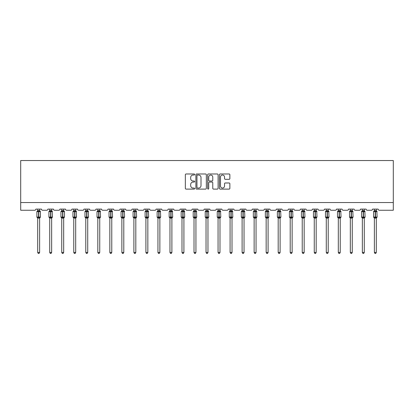 <?xml version="1.0" encoding="UTF-8"?>
<svg xmlns="http://www.w3.org/2000/svg" width="414" height="414" viewBox="0 0 414 414"><rect width="100%" height="100%" fill="white"/><g stroke="black" fill="none" stroke-linecap="round" stroke-linejoin="round"><path stroke-width="0.62" d="M194.668 174.506A0.528 0.528 0 0 0 194.14 173.978L186.098 173.978A0.756 0.756 0 0 0 185.343 174.734L185.343 188.354A0.756 0.756 0 0 0 186.098 189.11L194.14 189.11A0.528 0.528 0 0 0 194.668 188.582A0.528 0.528 0 0 0 194.14 188.049L193.1 188.049A2.422 2.422 0 0 1 190.678 185.632L190.678 184.494A2.422 2.422 0 0 1 193.1 182.072L194.14 182.072A0.528 0.528 0 0 0 194.668 181.544A0.528 0.528 0 0 0 194.14 181.016L193.1 181.016A2.422 2.422 0 0 1 190.678 178.594L190.678 177.461A2.422 2.422 0 0 1 193.1 175.039L194.14 175.039A0.528 0.528 0 0 0 194.668 174.506M229.113 179.314A0.756 0.756 0 0 0 229.868 178.558L229.868 174.734A0.756 0.756 0 0 0 229.113 173.978L220.186 173.978A0.756 0.756 0 0 0 219.425 174.734L219.425 188.354A0.756 0.756 0 0 0 220.186 189.11L229.113 189.11A0.756 0.756 0 0 0 229.868 188.354L229.868 183.738A0.756 0.756 0 0 0 229.113 182.983L225.288 182.983A0.756 0.756 0 0 0 224.533 183.738L224.533 186.026A2.023 2.023 0 0 1 222.509 188.049A2.023 2.023 0 0 1 220.486 186.026L220.486 177.063A2.023 2.023 0 0 1 222.509 175.039A2.023 2.023 0 0 1 224.533 177.063L224.533 178.558A0.756 0.756 0 0 0 225.288 179.314L229.113 179.314M393.3 202.549L393.3 160.539L20.7 160.539L20.7 210.255L34.729 210.255A1.154 1.154 0 0 0 35.883 209.101L41.436 209.101A1.154 1.154 0 0 0 42.59 210.255L46.751 210.255A1.154 1.154 0 0 0 47.91 209.101L53.458 209.101A1.154 1.154 0 0 0 54.617 210.255L58.778 210.255A1.154 1.154 0 0 0 59.932 209.101L65.484 209.101A1.154 1.154 0 0 0 66.638 210.255L70.799 210.255A1.154 1.154 0 0 0 71.958 209.101L77.506 209.101A1.154 1.154 0 0 0 78.665 210.255L82.826 210.255A1.154 1.154 0 0 0 83.98 209.101L89.533 209.101A1.154 1.154 0 0 0 90.687 210.255L94.853 210.255A1.154 1.154 0 0 0 96.007 209.101L101.554 209.101A1.154 1.154 0 0 0 102.713 210.255L106.874 210.255A1.154 1.154 0 0 0 108.028 209.101L113.581 209.101A1.154 1.154 0 0 0 114.735 210.255L118.901 210.255A1.154 1.154 0 0 0 120.055 209.101L125.602 209.101A1.154 1.154 0 0 0 126.762 210.255L130.922 210.255A1.154 1.154 0 0 0 132.082 209.101L137.629 209.101A1.154 1.154 0 0 0 138.783 210.255L142.949 210.255A1.154 1.154 0 0 0 144.103 209.101L149.651 209.101A1.154 1.154 0 0 0 150.81 210.255L154.971 210.255A1.154 1.154 0 0 0 156.13 209.101L161.677 209.101A1.154 1.154 0 0 0 162.831 210.255L166.997 210.255A1.154 1.154 0 0 0 168.151 209.101L173.704 209.101A1.154 1.154 0 0 0 174.858 210.255L179.019 210.255A1.154 1.154 0 0 0 180.178 209.101L185.726 209.101A1.154 1.154 0 0 0 186.885 210.255L191.045 210.255A1.154 1.154 0 0 0 192.199 209.101L197.752 209.101A1.154 1.154 0 0 0 198.906 210.255L203.067 210.255A1.154 1.154 0 0 0 204.226 209.101L209.774 209.101A1.154 1.154 0 0 0 210.933 210.255L215.094 210.255A1.154 1.154 0 0 0 216.248 209.101L221.8 209.101A1.154 1.154 0 0 0 222.955 210.255L227.115 210.255A1.154 1.154 0 0 0 228.274 209.101L233.822 209.101A1.154 1.154 0 0 0 234.981 210.255L239.142 210.255A1.154 1.154 0 0 0 240.296 209.101L245.849 209.101A1.154 1.154 0 0 0 247.003 210.255L251.169 210.255A1.154 1.154 0 0 0 252.323 209.101L257.87 209.101A1.154 1.154 0 0 0 259.029 210.255L263.19 210.255A1.154 1.154 0 0 0 264.349 209.101L269.897 209.101A1.154 1.154 0 0 0 271.051 210.255L275.217 210.255A1.154 1.154 0 0 0 276.371 209.101L281.918 209.101A1.154 1.154 0 0 0 283.078 210.255L287.238 210.255A1.154 1.154 0 0 0 288.398 209.101L293.945 209.101A1.154 1.154 0 0 0 295.099 210.255L299.265 210.255A1.154 1.154 0 0 0 300.419 209.101L305.972 209.101A1.154 1.154 0 0 0 307.126 210.255L311.287 210.255A1.154 1.154 0 0 0 312.446 209.101L317.993 209.101A1.154 1.154 0 0 0 319.147 210.255L323.313 210.255A1.154 1.154 0 0 0 324.467 209.101L330.02 209.101A1.154 1.154 0 0 0 331.174 210.255L335.335 210.255A1.154 1.154 0 0 0 336.494 209.101L342.042 209.101A1.154 1.154 0 0 0 343.201 210.255L347.362 210.255A1.154 1.154 0 0 0 348.516 209.101L354.068 209.101A1.154 1.154 0 0 0 355.222 210.255L359.383 210.255A1.154 1.154 0 0 0 360.542 209.101L366.09 209.101A1.154 1.154 0 0 0 367.249 210.255L371.41 210.255A1.154 1.154 0 0 0 372.564 209.101L378.117 209.101A1.154 1.154 0 0 0 379.271 210.255L393.3 210.255L393.3 202.549L20.7 202.549M206.338 174.734A0.756 0.756 0 0 0 205.582 173.978L196.655 173.978A0.756 0.756 0 0 0 195.9 174.734L195.9 188.354A0.756 0.756 0 0 0 196.655 189.11L205.582 189.11A0.756 0.756 0 0 0 206.338 188.354L206.338 174.734M208.418 173.978L217.345 173.978A0.756 0.756 0 0 1 218.1 174.734L218.1 188.354A0.756 0.756 0 0 1 217.345 189.11L213.526 189.11A0.756 0.756 0 0 1 212.77 188.354L212.77 182.833A0.756 0.756 0 0 0 212.015 182.072L209.479 182.072A0.756 0.756 0 0 0 208.723 182.833L208.723 188.582A0.528 0.528 0 0 1 208.19 189.11A0.528 0.528 0 0 1 207.662 188.582L207.662 174.734A0.756 0.756 0 0 1 208.418 173.978M197.488 175.039A0.528 0.528 0 0 0 196.955 175.567L196.955 187.521A0.528 0.528 0 0 0 197.488 188.049L198.585 188.049A2.422 2.422 0 0 0 201.002 185.632L201.002 177.461A2.422 2.422 0 0 0 198.585 175.039L197.488 175.039M212.77 177.099A2.023 2.023 0 0 0 210.747 175.075A2.023 2.023 0 0 0 208.723 177.099L208.723 180.261A0.756 0.756 0 0 0 209.479 181.016L212.015 181.016A0.756 0.756 0 0 0 212.77 180.261L212.77 177.099M39.625 209.101L39.625 210.633A0.849 0.807 180 0 0 40.07 211.342L37.415 211.59L37.141 211.3A0.383 0.383 0 0 0 36.887 211.663L36.887 217.06A0.383 0.383 0 0 0 37.141 217.422L37.415 217.133L40.07 217.381A0.849 0.807 -0 0 0 39.625 218.095L37.695 218.095A0.849 0.807 -0 0 0 37.25 217.381L37.25 217.381M37.695 209.101L37.695 210.669L38.543 210.555L38.543 217.06L40.432 217.06L40.432 211.663L36.887 211.663L36.887 217.06L38.543 217.06L38.543 218.168M39.625 218.09L39.625 252.457L37.695 252.457L37.695 218.09M38.543 210.555L39.625 210.628M36.887 211.663L37.695 210.503L37.25 211.342A0.849 0.807 180 0 0 37.695 210.628M37.415 211.59L37.695 210.669M39.625 210.669L39.904 211.59M37.415 217.133L37.695 218.054M39.904 217.133L39.625 218.054M39.625 252.457L39.045 253.461L38.274 253.461L37.695 252.457M40.432 211.663L40.179 211.3A0.383 0.383 0 0 1 40.293 211.363M39.625 218.219L40.432 217.06A0.383 0.383 0 0 1 40.412 217.184M51.646 209.101L51.646 210.628A0.849 0.807 180 0 0 52.092 211.342L49.442 211.59L49.162 211.3A0.383 0.383 0 0 0 48.909 211.663L48.909 217.06A0.383 0.383 0 0 0 49.162 217.422L48.909 217.06L52.459 217.06L52.205 211.3A0.383 0.383 0 0 1 52.314 211.363M51.646 218.219L52.459 217.06A0.383 0.383 0 0 1 52.433 217.184M49.721 218.095L49.721 218.095A0.849 0.807 -0 0 0 49.276 217.381L52.092 217.381A0.849 0.807 -0 0 0 51.646 218.095L49.721 218.054L49.721 252.457L51.646 252.457L51.646 218.09M63.673 209.101L63.673 210.628A0.849 0.807 180 0 0 64.118 211.342L61.463 211.59L61.189 211.3A0.383 0.383 0 0 0 60.936 211.663L60.936 217.06A0.383 0.383 0 0 0 61.189 217.422L60.936 217.06L64.48 217.06L64.48 211.663L63.673 210.503L64.227 211.3A0.383 0.383 0 0 1 64.341 211.363M63.673 218.219L64.48 217.06A0.383 0.383 0 0 1 64.46 217.184M61.743 218.095L61.743 218.095A0.849 0.807 -0 0 0 61.298 217.381L64.118 217.381A0.849 0.807 -0 0 0 63.673 218.095L61.743 218.054L61.743 252.457L63.673 252.457L63.673 218.09M75.695 209.101L75.695 210.628A0.849 0.807 180 0 0 76.14 211.342L73.49 211.59L73.211 211.3A0.383 0.383 0 0 0 72.957 211.663L72.957 217.06A0.383 0.383 0 0 0 73.211 217.422L72.957 217.06L76.507 217.06L76.254 211.3A0.383 0.383 0 0 1 76.362 211.363M75.695 218.219L76.507 217.06A0.383 0.383 0 0 1 76.487 217.184M73.77 218.095L73.77 218.095A0.849 0.807 -0 0 0 73.325 217.381L76.14 217.381A0.849 0.807 -0 0 0 75.695 218.095L73.77 218.054L73.77 252.457L75.695 252.457L75.695 218.09M87.721 209.101L87.721 210.628A0.849 0.807 180 0 0 88.166 211.342L85.512 211.59L85.237 211.3A0.383 0.383 0 0 0 84.984 211.663L84.984 217.06A0.383 0.383 0 0 0 85.237 217.422L84.984 217.06L88.529 217.06L88.275 211.3A0.383 0.383 0 0 1 88.389 211.363M87.721 218.219L88.529 217.06A0.383 0.383 0 0 1 88.508 217.184M85.791 218.095L85.791 218.095A0.849 0.807 -0 0 0 85.346 217.381L88.166 217.381A0.849 0.807 -0 0 0 87.721 218.095L85.791 218.054L85.791 252.457L87.721 252.457L87.721 218.09M49.721 218.219L49.276 217.381M49.721 209.101L49.721 210.669L51.646 210.633M50.57 210.555L50.57 211.663L48.909 211.663L49.276 211.342A0.849 0.807 180 0 0 49.721 210.628M49.442 211.59L49.721 210.669M51.646 210.669L51.926 211.59M49.442 217.133L49.721 218.054M51.926 217.133L51.646 218.054M51.646 252.457L51.067 253.461L50.301 253.461L49.721 252.457M61.743 218.219L61.298 217.381M61.743 209.101L61.743 210.669L63.673 210.633M62.592 210.555L62.592 211.663L60.936 211.663L61.298 211.342A0.849 0.807 180 0 0 61.743 210.628M61.463 211.59L61.743 210.669M63.673 210.669L63.953 211.59M61.463 217.133L61.743 218.054M63.953 217.133L63.673 218.054M63.673 252.457L63.094 253.461L62.323 253.461L61.743 252.457M73.77 218.219L73.325 217.381M73.77 209.101L73.77 210.669L75.695 210.633M74.618 210.555L74.618 211.663L72.957 211.663L73.325 211.342A0.849 0.807 180 0 0 73.77 210.628M73.49 211.59L73.77 210.669M75.695 210.669L75.974 211.59M73.49 217.133L73.77 218.054L73.49 217.133M75.974 217.133L75.695 218.054M75.695 252.457L75.115 253.461L74.349 253.461L73.77 252.457M85.791 218.219L85.346 217.381M85.791 209.101L85.791 210.669L87.721 210.633M86.64 210.555L86.64 211.663L84.984 211.663L85.346 211.342A0.849 0.807 180 0 0 85.791 210.628M85.512 211.59L85.791 210.669M87.721 210.669L88.001 211.59M85.512 217.133L85.791 218.054L85.512 217.133M88.001 217.133L87.721 218.054M87.721 252.457L87.142 253.461L86.371 253.461L85.791 252.457M99.743 209.101L99.743 210.628A0.849 0.807 180 0 0 100.188 211.342L97.538 211.59L97.259 211.3A0.383 0.383 0 0 0 97.011 211.663L97.011 217.06A0.383 0.383 0 0 0 97.259 217.422L97.011 217.06L100.555 217.06L100.302 211.3A0.383 0.383 0 0 1 100.411 211.363M99.743 218.219L100.555 217.06A0.383 0.383 0 0 1 100.535 217.184M97.818 218.095L97.818 218.095A0.849 0.807 -0 0 0 97.373 217.381L100.188 217.381A0.849 0.807 -0 0 0 99.743 218.095L97.818 218.054L97.818 252.457L99.743 252.457L99.743 218.09M97.818 218.219L97.373 217.381M97.818 209.101L97.818 210.669L99.743 210.633M98.667 210.555L98.667 211.663L97.011 211.663L97.373 211.342A0.849 0.807 180 0 0 97.818 210.628M97.538 211.59L97.818 210.669M99.743 210.669L100.022 211.59M97.538 217.133L97.818 218.054L97.538 217.133M100.022 217.133L99.743 218.054M99.743 252.457L99.169 253.461L98.397 253.461L97.818 252.457M111.77 209.101L111.77 210.628A0.849 0.807 180 0 0 112.215 211.342L109.56 211.59L109.286 211.3A0.383 0.383 0 0 0 109.032 211.663L109.032 217.06A0.383 0.383 0 0 0 109.286 217.422L109.032 217.06L112.577 217.06L112.323 211.3A0.383 0.383 0 0 1 112.437 211.363M111.77 218.219L112.577 217.06A0.383 0.383 0 0 1 112.556 217.184M109.839 218.095L109.839 218.095A0.849 0.807 -0 0 0 109.394 217.381L112.215 217.381A0.849 0.807 -0 0 0 111.77 218.095L109.839 218.054L109.839 252.457L111.77 252.457L111.77 218.09M109.839 218.219L109.394 217.381M109.839 209.101L109.839 210.669L111.77 210.633M110.688 210.555L110.688 211.663L109.032 211.663L109.394 211.342A0.849 0.807 180 0 0 109.839 210.628M109.56 211.59L109.839 210.669M111.77 210.669L112.049 211.59M109.56 217.133L109.839 218.054L109.56 217.133M112.049 217.133L111.77 218.054M111.77 252.457L111.19 253.461L110.419 253.461L109.839 252.457M123.791 209.101L123.791 210.628A0.849 0.807 180 0 0 124.236 211.342L121.587 211.59L121.312 211.3A0.383 0.383 0 0 0 121.059 211.663L121.059 217.06A0.383 0.383 0 0 0 121.312 217.422L121.059 217.06L124.604 217.06L124.35 211.3A0.383 0.383 0 0 1 124.459 211.363M123.791 218.219L124.604 217.06A0.383 0.383 0 0 1 124.583 217.184M121.866 218.095L121.866 218.095A0.849 0.807 -0 0 0 121.421 217.381L124.236 217.381A0.849 0.807 -0 0 0 123.791 218.095L121.866 218.054L121.866 252.457L123.791 252.457L123.791 218.09M121.866 218.219L121.421 217.381M121.866 209.101L121.866 210.669L123.791 210.633M122.715 210.555L122.715 211.663L121.059 211.663L121.421 211.342A0.849 0.807 180 0 0 121.866 210.628M121.587 211.59L121.866 210.669M123.796 210.669L124.071 211.59M121.587 217.133L121.866 218.054L121.587 217.133M124.071 217.133L123.796 218.054M123.791 252.457L123.217 253.461L122.446 253.461L121.866 252.457M135.818 209.101L135.818 210.628A0.849 0.807 180 0 0 136.263 211.342L133.613 211.59L133.334 211.3A0.383 0.383 0 0 0 133.08 211.663L133.08 217.06A0.383 0.383 0 0 0 133.334 217.422L133.08 217.06L136.625 217.06L136.372 211.3A0.383 0.383 0 0 1 136.485 211.363M135.818 218.219L136.625 217.06A0.383 0.383 0 0 1 136.604 217.184M133.893 218.095L133.893 218.095A0.849 0.807 -0 0 0 133.448 217.381L136.263 217.381A0.849 0.807 -0 0 0 135.818 218.095L133.888 218.054L133.893 252.457L135.818 252.457L135.818 218.09M133.893 218.219L133.448 217.381M133.893 209.101L133.888 210.669L135.818 210.633M134.736 210.555L134.736 211.663L133.08 211.663L133.448 211.342A0.849 0.807 180 0 0 133.893 210.628M133.613 211.59L133.888 210.669M135.818 210.669L136.097 211.59M133.613 217.133L133.888 218.054L133.613 217.133M136.097 217.133L135.818 218.054M135.818 252.457L135.238 253.461L134.467 253.461L133.893 252.457M147.839 209.101L147.839 210.628A0.849 0.807 180 0 0 148.29 211.342L145.635 211.59L145.361 211.3A0.383 0.383 0 0 0 145.107 211.663L145.107 217.06A0.383 0.383 0 0 0 145.361 217.422L145.107 217.06L148.652 217.06L148.398 211.3A0.383 0.383 0 0 1 148.507 211.363M147.839 218.219L148.652 217.06A0.383 0.383 0 0 1 148.631 217.184M145.914 218.095L145.914 218.095A0.849 0.807 -0 0 0 145.469 217.381L148.29 217.381A0.849 0.807 -0 0 0 147.839 218.095L145.914 218.054L145.914 252.457L147.839 252.457L147.839 218.09M145.914 218.219L145.469 217.381M145.914 209.101L145.914 210.669L147.839 210.633M146.763 210.555L146.763 211.663L145.107 211.663L145.469 211.342A0.849 0.807 180 0 0 145.914 210.628M145.635 211.59L145.914 210.669M147.845 210.669L148.124 211.59M145.635 217.133L145.914 218.054L145.635 217.133M148.124 217.133L147.845 218.054M147.839 252.457L147.265 253.461L146.494 253.461L145.914 252.457M159.866 209.101L159.866 210.628A0.849 0.807 180 0 0 160.311 211.342L157.662 211.59L157.382 211.3A0.383 0.383 0 0 0 157.129 211.663L157.129 217.06A0.383 0.383 0 0 0 157.382 217.422L157.129 217.06L160.673 217.06L160.425 211.3A0.383 0.383 0 0 1 160.534 211.363M159.866 218.219L160.673 217.06A0.383 0.383 0 0 1 160.653 217.184M157.941 218.095L157.941 218.095A0.849 0.807 -0 0 0 157.496 217.381L160.311 217.381A0.849 0.807 -0 0 0 159.866 218.095L157.941 218.054L157.941 252.457L159.866 252.457L159.866 218.09M157.941 218.219L157.496 217.381M157.941 209.101L157.941 210.669L159.866 210.633M158.785 210.555L158.785 211.663L157.129 211.663L157.496 211.342A0.849 0.807 180 0 0 157.941 210.628M157.662 211.59L157.941 210.669M159.866 210.669L160.146 211.59M157.662 217.133L157.941 218.054L157.662 217.133M160.146 217.133L159.866 218.054M159.866 252.457L159.286 253.461L158.515 253.461L157.941 252.457M171.893 209.101L171.893 210.628A0.849 0.807 180 0 0 172.338 211.342L169.683 211.59L169.409 211.3A0.383 0.383 0 0 0 169.155 211.663L169.155 217.06A0.383 0.383 0 0 0 169.409 217.422L169.155 217.06L172.7 217.06L172.447 211.3A0.383 0.383 0 0 1 172.56 211.363M171.893 218.219L172.7 217.06A0.383 0.383 0 0 1 172.679 217.184M169.963 218.095L169.963 218.095A0.849 0.807 -0 0 0 169.517 217.381L172.338 217.381A0.849 0.807 -0 0 0 171.893 218.095L169.963 218.054L169.963 252.457L171.893 252.457L171.893 218.09M169.963 218.219L169.517 217.381M169.963 209.101L169.963 210.669L171.893 210.633M170.811 210.555L170.811 211.663L169.155 211.663L169.517 211.342A0.849 0.807 180 0 0 169.963 210.628M169.683 211.59L169.963 210.669M171.893 210.669L172.172 211.59M169.683 217.133L169.963 218.054L169.683 217.133M172.172 217.133L171.893 218.054M171.893 252.457L171.313 253.461L170.542 253.461L169.963 252.457M183.914 209.101L183.914 210.628A0.849 0.807 180 0 0 184.359 211.342L181.71 211.59L181.43 211.3A0.383 0.383 0 0 0 181.177 211.663L181.177 217.06A0.383 0.383 0 0 0 181.43 217.422L181.177 217.06L184.722 217.06L184.473 211.3A0.383 0.383 0 0 1 184.582 211.363M183.914 218.219L184.722 217.06A0.383 0.383 0 0 1 184.701 217.184M181.989 218.095L181.989 218.095A0.849 0.807 -0 0 0 181.544 217.381L184.359 217.381A0.849 0.807 -0 0 0 183.914 218.095L181.989 218.054L181.989 252.457L183.914 252.457L183.914 218.09M181.989 218.219L181.544 217.381M181.989 209.101L181.989 210.669L183.914 210.633M182.838 210.555L182.838 211.663L181.177 211.663L181.544 211.342A0.849 0.807 180 0 0 181.989 210.628M181.71 211.59L181.989 210.669M183.914 210.669L184.194 211.59M181.71 217.133L181.989 218.054L181.71 217.133M184.194 217.133L183.914 218.054M183.914 252.457L183.335 253.461L182.569 253.461L181.989 252.457M195.941 209.101L195.941 210.628A0.849 0.807 180 0 0 196.386 211.342L193.731 211.59L193.457 211.3A0.383 0.383 0 0 0 193.203 211.663L193.203 217.06A0.383 0.383 0 0 0 193.457 217.422L193.203 217.06L196.748 217.06L196.495 211.3A0.383 0.383 0 0 1 196.609 211.363M195.941 218.219L196.748 217.06A0.383 0.383 0 0 1 196.728 217.184M194.011 218.095L194.011 218.095A0.849 0.807 -0 0 0 193.566 217.381L196.386 217.381A0.849 0.807 -0 0 0 195.941 218.095L194.011 218.054L194.011 252.457L195.941 252.457L195.941 218.09M194.011 218.219L193.566 217.381M194.011 209.101L194.011 210.669L195.941 210.633M194.859 210.555L194.859 211.663L193.203 211.663L193.566 211.342A0.849 0.807 180 0 0 194.011 210.628M193.731 211.59L194.011 210.669M195.941 210.669L196.22 211.59M193.731 217.133L194.011 218.054L193.731 217.133M196.22 217.133L195.941 218.054M195.941 252.457L195.361 253.461L194.59 253.461L194.011 252.457M207.963 209.101L207.963 210.628A0.849 0.807 180 0 0 208.408 211.342L205.758 211.59L205.479 211.3A0.383 0.383 0 0 0 205.225 211.663L205.225 217.06A0.383 0.383 0 0 0 205.479 217.422L205.225 217.06L208.775 217.06L208.521 211.3A0.383 0.383 0 0 1 208.63 211.363M207.963 218.219L208.775 217.06A0.383 0.383 0 0 1 208.749 217.184M206.037 218.095L206.037 218.095A0.849 0.807 -0 0 0 205.592 217.381L208.408 217.381A0.849 0.807 -0 0 0 207.963 218.095L206.037 218.054L206.037 252.457L207.963 252.457L207.963 218.09M206.037 218.219L205.592 217.381M206.037 209.101L206.037 210.669L207.963 210.633M206.886 210.555L206.886 211.663L205.225 211.663L205.592 211.342A0.849 0.807 180 0 0 206.037 210.628M205.758 211.59L206.037 210.669M207.963 210.669L208.242 211.59M205.758 217.133L206.037 218.054L205.758 217.133M208.242 217.133L207.963 218.054M207.963 252.457L207.383 253.461L206.617 253.461L206.037 252.457M219.989 209.101L219.989 210.628A0.849 0.807 180 0 0 220.434 211.342L217.78 211.59L217.505 211.3A0.383 0.383 0 0 0 217.252 211.663L217.252 217.06A0.383 0.383 0 0 0 217.505 217.422L217.252 217.06L220.797 217.06L220.543 211.3A0.383 0.383 0 0 1 220.657 211.363M219.989 218.219L220.797 217.06A0.383 0.383 0 0 1 220.776 217.184M218.059 218.095L218.059 218.095A0.849 0.807 -0 0 0 217.614 217.381L220.434 217.381A0.849 0.807 -0 0 0 219.989 218.095L218.059 218.054L218.059 252.457L219.989 252.457L219.989 218.09M218.059 218.219L217.614 217.381M218.059 209.101L218.059 210.669L219.989 210.633M218.908 210.555L218.908 211.663L217.252 211.663L217.614 211.342A0.849 0.807 180 0 0 218.059 210.628M217.78 211.59L218.059 210.669M219.989 210.669L220.269 211.59M217.78 217.133L218.059 218.054L217.78 217.133M220.269 217.133L219.989 218.054M219.989 252.457L219.41 253.461L218.639 253.461L218.059 252.457M232.011 209.101L232.011 210.628A0.849 0.807 180 0 0 232.456 211.342L229.806 211.59L229.527 211.3A0.383 0.383 0 0 0 229.278 211.663L229.278 217.06A0.383 0.383 0 0 0 229.527 217.422L229.278 217.06L232.823 217.06L232.57 211.3A0.383 0.383 0 0 1 232.678 211.363M232.011 218.219L232.823 217.06A0.383 0.383 0 0 1 232.803 217.184M230.086 218.095L230.086 218.095A0.849 0.807 -0 0 0 229.641 217.381L232.456 217.381A0.849 0.807 -0 0 0 232.011 218.095L230.086 218.054L230.086 252.457L232.011 252.457L232.011 218.09M230.086 218.219L229.641 217.381M230.086 209.101L230.086 210.669L232.011 210.633M230.934 210.555L230.934 211.663L229.278 211.663L229.641 211.342A0.849 0.807 180 0 0 230.086 210.628M229.806 211.59L230.086 210.669M232.011 210.669L232.29 211.59M229.806 217.133L230.086 218.054L229.806 217.133M232.29 217.133L232.011 218.054M232.011 252.457L231.431 253.461L230.665 253.461L230.086 252.457M244.037 209.101L244.037 210.628A0.849 0.807 180 0 0 244.483 211.342L241.828 211.59L241.553 211.3A0.383 0.383 0 0 0 241.3 211.663L241.3 217.06A0.383 0.383 0 0 0 241.553 217.422L241.3 217.06L244.845 217.06L244.591 211.3A0.383 0.383 0 0 1 244.705 211.363M244.037 218.219L244.845 217.06A0.383 0.383 0 0 1 244.824 217.184M242.107 218.095L242.107 218.095A0.849 0.807 -0 0 0 241.662 217.381L244.483 217.381A0.849 0.807 -0 0 0 244.037 218.095L242.107 218.054L242.107 252.457L244.037 252.457L244.037 218.09M242.107 218.219L241.662 217.381M242.107 209.101L242.107 210.669L244.037 210.633M242.956 210.555L242.956 211.663L241.3 211.663L241.662 211.342A0.849 0.807 180 0 0 242.107 210.628M241.828 211.59L242.107 210.669M244.037 210.669L244.317 211.59M241.828 217.133L242.107 218.054L241.828 217.133M244.317 217.133L244.037 218.054M244.037 252.457L243.458 253.461L242.687 253.461L242.107 252.457M256.059 209.101L256.059 210.628A0.849 0.807 180 0 0 256.504 211.342L253.854 211.59L253.575 211.3A0.383 0.383 0 0 0 253.327 211.663L253.327 217.06A0.383 0.383 0 0 0 253.575 217.422L253.327 217.06L256.871 217.06L256.618 211.3A0.383 0.383 0 0 1 256.727 211.363M256.059 218.219L256.871 217.06A0.383 0.383 0 0 1 256.851 217.184M254.134 218.095L254.134 218.095A0.849 0.807 -0 0 0 253.689 217.381L256.504 217.381A0.849 0.807 -0 0 0 256.059 218.095L254.134 218.054L254.134 252.457L256.059 252.457L256.059 218.09M254.134 218.219L253.689 217.381M254.134 209.101L254.134 210.669L256.059 210.633M254.983 210.555L254.983 211.663L253.327 211.663L253.689 211.342A0.849 0.807 180 0 0 254.134 210.628M253.854 211.59L254.134 210.669M256.059 210.669L256.338 211.59M253.854 217.133L254.134 218.054L253.854 217.133M256.338 217.133L256.059 218.054M256.059 252.457L255.485 253.461L254.713 253.461L254.134 252.457M268.086 209.101L268.086 210.628A0.849 0.807 180 0 0 268.531 211.342L265.876 211.59L265.602 211.3A0.383 0.383 0 0 0 265.348 211.663L265.348 217.06A0.383 0.383 0 0 0 265.602 217.422L265.348 217.06L268.893 217.06L268.639 211.3A0.383 0.383 0 0 1 268.753 211.363M268.086 218.219L268.893 217.06A0.383 0.383 0 0 1 268.872 217.184M266.161 218.095L266.161 218.095A0.849 0.807 -0 0 0 265.71 217.381L268.531 217.381A0.849 0.807 -0 0 0 268.086 218.095L266.155 218.054L266.161 252.457L268.086 252.457L268.086 218.09M266.161 218.219L265.71 217.381M266.161 209.101L266.155 210.669L268.086 210.633M267.004 210.555L267.004 211.663L265.348 211.663L265.71 211.342A0.849 0.807 180 0 0 266.161 210.628M265.876 211.59L266.155 210.669M268.086 210.669L268.365 211.59M265.876 217.133L266.155 218.054L265.876 217.133M268.365 217.133L268.086 218.054M268.086 252.457L267.506 253.461L266.735 253.461L266.161 252.457M280.107 209.101L280.107 210.628A0.849 0.807 180 0 0 280.552 211.342L277.903 211.59L277.628 211.3A0.383 0.383 0 0 0 277.375 211.663L277.375 217.06A0.383 0.383 0 0 0 277.628 217.422L277.375 217.06L280.92 217.06L280.666 211.3A0.383 0.383 0 0 1 280.775 211.363M280.107 218.219L280.92 217.06A0.383 0.383 0 0 1 280.899 217.184M278.182 218.095L278.182 218.095A0.849 0.807 -0 0 0 277.737 217.381L280.552 217.381A0.849 0.807 -0 0 0 280.107 218.095L278.182 218.054L278.182 252.457L280.107 252.457L280.107 218.09M278.182 218.219L277.737 217.381M278.182 209.101L278.182 210.669L280.107 210.633M279.031 210.555L279.031 211.663L277.375 211.663L277.737 211.342A0.849 0.807 180 0 0 278.182 210.628M277.903 211.59L278.182 210.669M280.112 210.669L280.387 211.59M277.903 217.133L278.182 218.054L277.903 217.133M280.387 217.133L280.112 218.054M280.107 252.457L279.533 253.461L278.762 253.461L278.182 252.457M292.134 209.101L292.134 210.628A0.849 0.807 180 0 0 292.579 211.342L289.929 211.59L289.65 211.3A0.383 0.383 0 0 0 289.396 211.663L289.396 217.06A0.383 0.383 0 0 0 289.65 217.422L289.396 217.06L292.941 217.06L292.688 211.3A0.383 0.383 0 0 1 292.801 211.363M292.134 218.219L292.941 217.06A0.383 0.383 0 0 1 292.921 217.184M290.209 218.095L290.209 218.095A0.849 0.807 -0 0 0 289.764 217.381L292.579 217.381A0.849 0.807 -0 0 0 292.134 218.095L290.204 218.054L290.209 252.457L292.134 252.457L292.134 218.09M290.209 218.219L289.764 217.381M290.209 209.101L290.204 210.669L292.134 210.633M291.052 210.555L291.052 211.663L289.396 211.663L289.764 211.342A0.849 0.807 180 0 0 290.209 210.628M289.929 211.59L290.204 210.669M292.134 210.669L292.413 211.59M289.929 217.133L290.204 218.054L289.929 217.133M292.413 217.133L292.134 218.054M292.134 252.457L291.554 253.461L290.783 253.461L290.209 252.457M304.161 209.101L304.161 210.628A0.849 0.807 180 0 0 304.606 211.342L301.951 211.59L301.677 211.3A0.383 0.383 0 0 0 301.423 211.663L301.423 217.06A0.383 0.383 0 0 0 301.677 217.422L301.423 217.06L304.968 217.06L304.714 211.3A0.383 0.383 0 0 1 304.823 211.363M304.161 218.219L304.968 217.06A0.383 0.383 0 0 1 304.947 217.184M302.23 218.095L302.23 218.095A0.849 0.807 -0 0 0 301.785 217.381L304.606 217.381A0.849 0.807 -0 0 0 304.161 218.095L302.23 218.054L302.23 252.457L304.161 252.457L304.161 218.09M302.23 218.219L301.785 217.381M302.23 209.101L302.23 210.669L304.161 210.633M303.079 210.555L303.079 211.663L301.423 211.663L301.785 211.342A0.849 0.807 180 0 0 302.23 210.628M301.951 211.59L302.23 210.669M304.161 210.669L304.44 211.59M301.951 217.133L302.23 218.054L301.951 217.133M304.44 217.133L304.161 218.054M304.161 252.457L303.581 253.461L302.81 253.461L302.23 252.457M316.182 209.101L316.182 210.628A0.849 0.807 180 0 0 316.627 211.342L313.978 211.59L313.698 211.3A0.383 0.383 0 0 0 313.445 211.663L313.445 217.06A0.383 0.383 0 0 0 313.698 217.422L313.445 217.06L316.989 217.06L316.741 211.3A0.383 0.383 0 0 1 316.85 211.363M316.182 218.219L316.989 217.06A0.383 0.383 0 0 1 316.969 217.184M314.257 218.095L314.257 218.095A0.849 0.807 -0 0 0 313.812 217.381L316.627 217.381A0.849 0.807 -0 0 0 316.182 218.095L314.257 218.054L314.257 252.457L316.182 252.457L316.182 218.09M314.257 218.219L313.812 217.381M314.257 209.101L314.257 210.669L316.182 210.633M315.106 210.555L315.106 211.663L313.445 211.663L313.812 211.342A0.849 0.807 180 0 0 314.257 210.628M313.978 211.59L314.257 210.669M316.182 210.669L316.462 211.59M313.978 217.133L314.257 218.054L313.978 217.133M316.462 217.133L316.182 218.054M316.182 252.457L315.603 253.461L314.831 253.461L314.257 252.457M328.209 209.101L328.209 210.628A0.849 0.807 180 0 0 328.654 211.342L325.999 211.59L325.725 211.3A0.383 0.383 0 0 0 325.471 211.663L325.471 217.06A0.383 0.383 0 0 0 325.725 217.422L325.471 217.06L329.016 217.06L328.763 211.3A0.383 0.383 0 0 1 328.876 211.363M328.209 218.219L329.016 217.06A0.383 0.383 0 0 1 328.995 217.184M326.279 218.095L326.279 218.095A0.849 0.807 -0 0 0 325.834 217.381L328.654 217.381A0.849 0.807 -0 0 0 328.209 218.095L326.279 218.054L326.279 252.457L328.209 252.457L328.209 218.09M326.279 218.219L325.834 217.381M326.279 209.101L326.279 210.669L328.209 210.633M327.127 210.555L327.127 211.663L325.471 211.663L325.834 211.342A0.849 0.807 180 0 0 326.279 210.628M325.999 211.59L326.279 210.669M328.209 210.669L328.488 211.59M325.999 217.133L326.279 218.054L325.999 217.133M328.488 217.133L328.209 218.054M328.209 252.457L327.629 253.461L326.858 253.461L326.279 252.457M340.23 209.101L340.23 210.628A0.849 0.807 180 0 0 340.675 211.342L338.026 211.59L337.746 211.3A0.383 0.383 0 0 0 337.493 211.663L337.493 217.06A0.383 0.383 0 0 0 337.746 217.422L337.493 217.06L341.043 217.06L340.789 211.3A0.383 0.383 0 0 1 340.898 211.363M340.23 218.219L341.043 217.06A0.383 0.383 0 0 1 341.017 217.184M338.305 218.095L338.305 218.095A0.849 0.807 -0 0 0 337.86 217.381L340.675 217.381A0.849 0.807 -0 0 0 340.23 218.095L338.305 218.054L338.305 252.457L340.23 252.457L340.23 218.09M338.305 218.219L337.86 217.381M338.305 209.101L338.305 210.669L340.23 210.633M339.154 210.555L339.154 211.663L337.493 211.663L337.86 211.342A0.849 0.807 180 0 0 338.305 210.628M338.026 211.59L338.305 210.669M340.23 210.669L340.51 211.59M338.026 217.133L338.305 218.054L338.026 217.133M340.51 217.133L340.23 218.054M340.23 252.457L339.651 253.461L338.885 253.461L338.305 252.457M352.257 209.101L352.257 210.628A0.849 0.807 180 0 0 352.702 211.342L350.047 211.59L349.773 211.3A0.383 0.383 0 0 0 349.519 211.663L349.519 217.06A0.383 0.383 0 0 0 349.773 217.422L349.519 217.06L353.064 217.06L352.811 211.3A0.383 0.383 0 0 1 352.925 211.363M352.257 218.219L353.064 217.06A0.383 0.383 0 0 1 353.044 217.184M350.327 218.095L350.327 218.095A0.849 0.807 -0 0 0 349.882 217.381L352.702 217.381A0.849 0.807 -0 0 0 352.257 218.095L350.327 218.054L350.327 252.457L352.257 252.457L352.257 218.09M350.327 218.219L349.882 217.381M350.327 209.101L350.327 210.669L352.257 210.633M351.175 210.555L351.175 211.663L349.519 211.663L349.882 211.342A0.849 0.807 180 0 0 350.327 210.628M350.047 211.59L350.327 210.669M352.257 210.669L352.537 211.59M350.047 217.133L350.327 218.054L350.047 217.133M352.537 217.133L352.257 218.054M352.257 252.457L351.677 253.461L350.906 253.461L350.327 252.457M364.279 209.101L364.279 210.628A0.849 0.807 180 0 0 364.724 211.342L362.074 211.59L361.795 211.3A0.383 0.383 0 0 0 361.541 211.663L361.541 217.06A0.383 0.383 0 0 0 361.795 217.422L361.541 217.06L365.091 217.06L364.837 211.3A0.383 0.383 0 0 1 364.946 211.363M364.279 218.219L365.091 217.06A0.383 0.383 0 0 1 365.07 217.184M362.353 218.095L362.353 218.095A0.849 0.807 -0 0 0 361.908 217.381L364.724 217.381A0.849 0.807 -0 0 0 364.279 218.095L362.353 218.054L362.353 252.457L364.279 252.457L364.279 218.09M362.353 218.219L361.908 217.381M362.353 209.101L362.353 210.669L364.279 210.633M363.202 210.555L363.202 211.663L361.541 211.663L361.908 211.342A0.849 0.807 180 0 0 362.353 210.628M362.074 211.59L362.353 210.669M364.279 210.669L364.558 211.59M362.074 217.133L362.353 218.054L362.074 217.133M364.558 217.133L364.279 218.054M364.279 252.457L363.699 253.461L362.933 253.461L362.353 252.457M376.305 209.101L376.305 210.628A0.849 0.807 180 0 0 376.75 211.342L374.096 211.59L373.821 211.3A0.383 0.383 0 0 0 373.568 211.663L373.568 217.06A0.383 0.383 0 0 0 373.821 217.422L373.568 217.06L377.113 217.06L376.859 211.3A0.383 0.383 0 0 1 376.973 211.363M376.305 218.219L377.113 217.06A0.383 0.383 0 0 1 377.092 217.184M374.375 218.095L374.375 218.095A0.849 0.807 -0 0 0 373.93 217.381L376.75 217.381A0.849 0.807 -0 0 0 376.305 218.095L374.375 218.054L374.375 252.457L376.305 252.457L376.305 218.09M374.375 218.219L373.93 217.381M374.375 209.101L374.375 210.669L376.305 210.633M375.224 210.555L375.224 211.663L373.568 211.663L373.93 211.342A0.849 0.807 180 0 0 374.375 210.628M374.096 211.59L374.375 210.669M376.305 210.669L376.585 211.59M374.096 217.133L374.375 218.054L374.096 217.133M376.585 217.133L376.305 218.054M376.305 252.457L375.726 253.461L374.955 253.461L374.375 252.457M38.776 218.168L38.776 210.555M52.459 211.663L50.57 211.663L50.57 218.168M50.798 218.168L50.798 210.555M64.48 211.663L62.592 211.663L62.592 218.168M62.825 218.168L62.825 210.555M76.507 211.663L74.618 211.663L74.618 218.168M74.846 218.168L74.846 210.555M88.529 211.663L86.64 211.663L86.64 218.168M86.873 218.168L86.873 210.555M100.555 211.663L98.667 211.663L98.667 218.168M98.894 218.168L98.894 210.555M112.577 211.663L110.688 211.663L110.688 218.168M110.921 218.168L110.921 210.555M124.604 211.663L122.715 211.663L122.715 218.168M122.948 218.168L122.948 210.555M136.625 211.663L134.736 211.663L134.736 218.168M134.969 218.168L134.969 210.555M148.652 211.663L146.763 211.663L146.763 218.168M146.996 218.168L146.996 210.555M160.673 211.663L158.785 211.663L158.785 218.168M159.017 218.168L159.017 210.555M172.7 211.663L170.811 211.663L170.811 218.168M171.044 218.168L171.044 210.555M184.722 211.663L182.838 211.663L182.838 218.168M183.066 218.168L183.066 210.555M196.748 211.663L194.859 211.663L194.859 218.168M195.092 218.168L195.092 210.555M208.775 211.663L206.886 211.663L206.886 218.168M207.114 218.168L207.114 210.555M220.797 211.663L218.908 211.663L218.908 218.168M219.141 218.168L219.141 210.555M232.823 211.663L230.934 211.663L230.934 218.168M231.162 218.168L231.162 210.555M244.845 211.663L242.956 211.663L242.956 218.168M243.189 218.168L243.189 210.555M256.871 211.663L254.983 211.663L254.983 218.168M255.215 218.168L255.215 210.555M268.893 211.663L267.004 211.663L267.004 218.168M267.237 218.168L267.237 210.555M280.92 211.663L279.031 211.663L279.031 218.168M279.264 218.168L279.264 210.555M292.941 211.663L291.052 211.663L291.052 218.168M291.285 218.168L291.285 210.555M304.968 211.663L303.079 211.663L303.079 218.168M303.312 218.168L303.312 210.555M316.989 211.663L315.106 211.663L315.106 218.168M315.333 218.168L315.333 210.555M329.016 211.663L327.127 211.663L327.127 218.168M327.36 218.168L327.36 210.555M341.043 211.663L339.154 211.663L339.154 218.168M339.382 218.168L339.382 210.555M353.064 211.663L351.175 211.663L351.175 218.168M351.408 218.168L351.408 210.555M365.091 211.663L363.202 211.663L363.202 218.168M363.43 218.168L363.43 210.555M377.113 211.663L375.224 211.663L375.224 218.168M375.457 218.168L375.457 210.555M40.179 211.3L39.625 210.503L40.179 211.3M36.887 217.06L37.695 218.219M49.162 211.3L49.721 210.503L49.162 211.3M61.189 211.3L61.743 210.503L61.189 211.3M73.211 211.3L73.77 210.503L73.211 211.3M85.237 211.3L85.791 210.503L85.237 211.3M48.909 217.06L48.909 211.663M52.205 211.3L51.646 210.503M60.936 217.06L60.936 211.663M72.957 217.06L72.957 211.663M76.254 211.3L75.695 210.503M84.984 217.06L84.984 211.663M88.275 211.3L87.721 210.503M97.259 211.3L97.818 210.503L97.259 211.3M97.011 217.06L97.011 211.663M100.302 211.3L99.743 210.503M109.286 211.3L109.839 210.503L109.286 211.3M109.032 217.06L109.032 211.663M112.323 211.3L111.77 210.503M121.312 211.3L121.866 210.503L121.312 211.3M121.059 217.06L121.059 211.663M124.35 211.3L123.791 210.503M133.334 211.3L133.893 210.503L133.334 211.3M133.08 217.06L133.08 211.663M136.372 211.3L135.818 210.503M145.361 211.3L145.914 210.503L145.361 211.3M145.107 217.06L145.107 211.663M148.398 211.3L147.839 210.503M157.129 217.06L157.129 211.663M157.382 211.3L157.941 210.503M160.425 211.3L159.866 210.503M169.409 211.3L169.963 210.503L169.409 211.3M169.155 217.06L169.155 211.663M172.447 211.3L171.893 210.503M181.177 217.06L181.177 211.663M181.43 211.3L181.989 210.503M184.473 211.3L183.914 210.503M193.457 211.3L194.011 210.503L193.457 211.3M193.203 217.06L193.203 211.663M196.495 211.3L195.941 210.503M205.479 211.3L206.037 210.503L205.479 211.3M205.225 217.06L205.225 211.663M208.521 211.3L207.963 210.503M217.505 211.3L218.059 210.503L217.505 211.3M217.252 217.06L217.252 211.663M220.543 211.3L219.989 210.503M229.527 211.3L230.086 210.503L229.527 211.3M229.278 217.06L229.278 211.663M232.57 211.3L232.011 210.503M241.553 211.3L242.107 210.503L241.553 211.3M241.3 217.06L241.3 211.663M244.591 211.3L244.037 210.503M253.575 211.3L254.134 210.503L253.575 211.3M253.327 217.06L253.327 211.663M256.618 211.3L256.059 210.503M265.602 211.3L266.161 210.503L265.602 211.3M265.348 217.06L265.348 211.663M268.639 211.3L268.086 210.503M277.628 211.3L278.182 210.503L277.628 211.3M277.375 217.06L277.375 211.663M280.666 211.3L280.107 210.503M289.65 211.3L290.209 210.503L289.65 211.3M289.396 217.06L289.396 211.663M292.688 211.3L292.134 210.503M301.677 211.3L302.23 210.503L301.677 211.3M301.423 217.06L301.423 211.663M304.714 211.3L304.161 210.503M313.698 211.3L314.257 210.503L313.698 211.3M313.445 217.06L313.445 211.663M316.741 211.3L316.182 210.503M325.725 211.3L326.279 210.503L325.725 211.3M325.471 217.06L325.471 211.663M328.763 211.3L328.209 210.503M337.746 211.3L338.305 210.503L337.746 211.3M337.493 217.06L337.493 211.663M340.789 211.3L340.23 210.503M349.773 211.3L350.327 210.503L349.773 211.3M349.519 217.06L349.519 211.663M352.811 211.3L352.257 210.503M361.795 211.3L362.353 210.503L361.795 211.3M361.541 217.06L361.541 211.663M364.837 211.3L364.279 210.503M373.821 211.3L374.375 210.503L373.821 211.3M373.568 217.06L373.568 211.663M376.859 211.3L376.305 210.503"/></g></svg>
